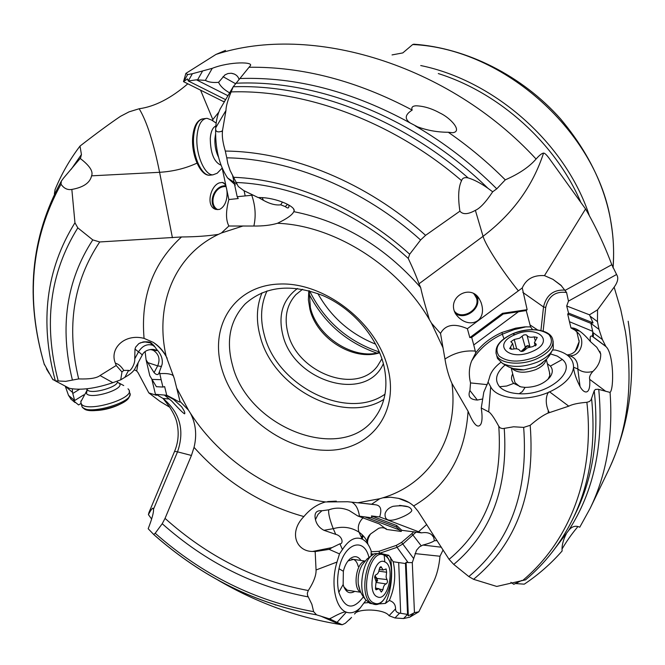 <?xml version="1.0" encoding="UTF-8"?>
<svg xmlns="http://www.w3.org/2000/svg" width="665" height="665" viewBox="0 0 665 665"><rect width="100%" height="100%" fill="white"/><g stroke="black" fill="none" stroke-linecap="round" stroke-linejoin="round"><path stroke-width="1" d="M500.812 362.35C494.411 367.246 490.604 372.433 489.398 377.895L488.093 382.076L490.687 386.831C496.863 399.399 526.614 402.259 549.623 391.876C564.336 384.944 572.316 376.756 573.554 367.321C574.011 372.658 576.173 379.058 580.038 386.515C583.704 393.722 590.811 395.983 589.714 379.382C589.057 377.171 590.104 374.52 592.872 371.436C598.176 366.49 600.803 360.688 600.736 354.038L596.813 347.296L590.52 341.719C582.482 332.109 575.965 327.513 570.977 327.945L569.473 321.719L592.69 331.311L590.911 323.356L567.686 314.046L568.567 313.099L566.696 305.991L589.481 314.811L597.552 309.824L597.469 321.636L598.974 329.366L602.374 339.549L605.906 346.531C613.745 353.331 614.144 388.834 610.071 392.416L598.201 389.258L595.433 389.441L594.236 390.721L591.027 399.931L589.489 401.51L586.879 402.3C578.367 402.998 572.332 404.287 568.774 406.165L548.143 413.048C543.538 414.935 537.561 419.017 530.196 425.309L523.671 427.395L513.604 426.78L502.698 428.626L500.255 427.961L498.775 426.282C494.162 417.761 490.795 412.957 488.692 411.876L481.252 407.994L481.61 410.721C482.408 417.105 482.142 421.618 480.795 424.262C477.794 428.892 473.546 424.553 468.069 411.244L451.967 383.472C448.808 376.523 446.473 368.377 444.968 359.034L440.521 333.431L431.469 323.173L429.382 319.582C425.284 306.133 422.375 295.468 420.654 287.563L418.983 283.814C416.739 277.263 413.156 268.785 408.235 258.394L409.69 254.213L420.604 239.99L425.575 235.344L459.906 211.171C457.828 197.306 458.385 187.131 461.568 180.639C462.358 178.054 464.536 177.139 468.102 177.896C474.037 179.666 480.662 183.133 487.969 188.311L492.682 191.794C485.816 202.135 480.047 208.311 475.375 210.331C468.044 214.454 462.89 214.737 459.906 211.171M224.778 101.122L223.299 101.479L183.49 81.637L185.884 73.391L187.621 74.563L192.36 73.732L212.251 68.329C229.857 61.346 255.044 61.687 250.015 66.051L233.207 86.774L231.129 91.911C227.663 100.457 225.942 106.624 225.975 110.423L222.501 130.564L221.644 131.296C217.256 132.667 215.269 131.512 215.684 127.838C216.241 120.299 217.679 114.156 219.99 109.409M420.604 239.99C363.954 189.026 290.647 158.835 226.765 157.821L225.31 151.071C222.908 142.967 221.952 136.533 222.426 131.745L222.501 130.564M226.765 157.821L227.812 163.524L230.115 170.531L238.319 186.524L243.689 190.539L258.045 197.513L260.564 197.572C275.618 197.738 294.67 205.892 294.213 210.672L293.772 211.653C292.351 214.878 286.914 218.752 277.463 223.282C270.929 225.236 263.066 226.15 253.864 226.025L228.876 226.017L221.412 232.991L218.428 234.371C207.779 236.009 195.477 236.873 181.512 236.964L99.717 241.96L92.776 239.89L77.813 227.862L74.954 222.775L71.845 189.434C67.489 190.165 63.882 188.411 61.014 184.163L61.346 181.121L63.474 178.195L80.191 158.428C89.625 165.643 93.424 171.437 91.579 175.834C90.033 182.817 83.458 187.347 71.845 189.434M44.156 363.905L52.643 379.258L55.212 380.821L65.652 381.361L78.669 378.917C89.667 379.274 96.791 378.144 100.024 375.534L116.2 365.492L115.402 363.256C109.168 348.834 124.388 333.207 144.072 338.377L153.266 342.367C158.744 345.85 163.041 350.505 166.159 356.332L174.297 378.535L180.032 401.369L188.469 410.13L190.456 413.264C195.834 423.655 197.031 435.026 194.047 447.362L191.437 455.459L177.522 451.843L153.499 509.249C153.831 512.183 152.061 518.675 148.187 528.733L153.698 534.477C202.376 577.411 256.665 604.202 316.565 614.851L313.631 611.667L311.877 604.31L307.571 595.508L307.321 593.23L308.294 590.537C313.697 582.133 316.291 575.275 316.058 569.98L315.168 551.559L312.7 551.451C296.241 551.634 288.352 532.341 303.897 516.564C310.048 509.141 317.238 504.278 325.459 501.95L347.679 501.743L371.66 504.211L379.732 498.733L382.816 497.819L390.555 497.212L398.476 498.343C404.619 499.797 409.682 502.333 413.663 505.949L417.986 511.177L449.083 559.34L453.754 564.427L468.833 576.563L473.546 579.306L496.747 586.439L525.574 579.83M351.145 617.835L345.318 623.28L342.184 624.768L329.832 618.974L316.565 614.851M235.377 185.02L227.505 177.879C218.984 164.745 215.053 148.062 215.684 127.838L225.975 110.423M191.437 455.459L165.036 518.392L162.218 523.729L155.203 533.255L153.698 534.477M61.346 181.121C30.623 237.289 24.979 298.527 44.422 364.819L44.422 364.827C25.345 299.109 30.881 238.885 61.014 184.163M342.184 624.768L339.757 624.402L342.184 624.768M220.531 108.362L221.337 106.982M226.449 98.279L232.717 88.029M115.402 363.256C118.37 363.888 121.155 366.274 123.765 370.422L128.586 370.363L124.862 377.329L120.714 379.84L112.875 382.683C95.303 388.568 80.856 390.463 69.542 388.36M120.714 379.84L121.969 371.968L116.2 365.492M123.765 370.422L121.969 371.968M128.586 370.363C129.409 372.865 135.336 364.437 134.737 358.867L134.987 349.083L135.71 347.047L138.827 343.614L143.166 341.926C147.389 341.619 150.024 341.926 151.08 342.857L154.022 345.642L156.757 349.524C161.213 354.27 162.983 359.241 162.085 364.437L159.392 371.893L161.146 379.69L151.986 379.407L156.4 386.697L162.925 387.063L161.146 379.69M388.119 369.108C399.515 415.151 368.144 451.959 324.611 450.263C281.204 449.207 234.629 412.408 222.01 369.457C208.777 326.557 234.03 285.443 279.45 284.038C324.686 281.943 377.396 323.057 388.119 369.108M232.567 365.542C225.792 340.738 229.999 320.189 245.202 303.897C265.144 286.174 291.046 283.398 322.907 295.584C352.201 308.269 376.706 336.374 383.722 365.01C388.402 385.683 385.5 403.198 375.018 417.545C342.4 464.453 248.161 428.102 232.567 365.542M383.373 363.647C366.116 403.572 293.365 381.535 282.8 334.852C277.953 314.819 282.858 299.366 297.521 288.485M381.926 358.759L377.487 366.074C356.299 395.343 296.981 372.683 287.879 332.982C284.013 317.679 286.682 304.894 295.892 294.637L302.558 289.283M400.272 505.425L406.93 506.464M225.884 186.541L224.296 186.599C213.54 187.297 208.536 205.094 217.829 209.683M225.568 185.726L224.321 185.801C213.706 186.508 207.779 203.407 216.05 209.467C205.502 206.906 210.14 186.05 219.267 182.9L222.268 182.443C228.319 182.809 229.949 204.654 219.467 209.425L216.034 209.467M228.876 226.017C225.743 220.032 225.743 211.212 228.868 199.55L222.152 168.079L217.181 173.241L212.925 174.845C204.471 175.319 195.46 153.881 196.998 136.258C198.12 124.879 201.453 118.894 206.99 118.312L211.611 120.049L216.167 123.075M151.628 519.033L148.403 514.61L148.918 512.64L174.479 451.601M521.842 580.404L513.804 584.311L510.895 582.332M448.276 132.26C437.703 132.26 427.47 130.456 417.578 126.849L410.263 123.017C404.337 118.91 404.985 114.596 412.2 110.074C411.145 107.464 412.4 106.043 415.974 105.793C423.696 106.059 431.66 108.453 439.873 112.992C450.629 117.913 463.031 131.662 452.557 132.709L448.276 132.26C468.684 146.367 487.686 162.235 505.275 179.858C518.999 173.848 529.274 166.907 536.081 159.026C539.406 155.244 541.9 153.266 543.563 153.083C544.785 153.041 546.863 155.078 549.78 159.184L585.557 208.968C595.882 226.881 604.626 245.46 611.792 264.712L616.713 274.753C618.683 277.887 617.827 282.026 614.144 287.155L620.719 309.474L625.416 331.685C633.546 383.763 627.918 429.931 608.517 470.18L590.221 508.243L579.764 527.22C575.516 525.217 571.742 526.397 568.425 530.761L552.116 552.249M492.682 191.794L496.763 188.835L505.275 179.858M80.573 157.929L81.438 154.513L80.008 146.076C96.541 133.274 110.049 123.349 120.531 116.308L129.068 111.853L139.176 108.744C154.745 106.624 170.955 98.304 187.821 83.79M515.126 583.538L524.278 584.161C538.276 574.843 550.894 563.779 562.125 550.977C561.676 546.563 562.773 541.426 565.441 535.574L566.173 534.145M610.071 392.416C613.163 435.824 606.547 474.436 590.221 508.243M249.067 67.256C302.783 66.608 357.155 80.881 412.2 110.074M54.38 193.947L55.054 189.658C61.454 174.089 69.767 159.558 80.008 146.076M577.927 526.497L576.779 527.968C571.509 534.278 566.605 541.268 562.083 548.949M547.918 379.407L549.764 375.783L549.49 372.375M519.806 386.631L514.984 382.616L514.527 380.862M512.707 373.855C510.861 377.496 511.194 380.671 513.721 383.373L520.961 386.905L525.101 387.387C535.583 387.271 543.804 383.938 549.764 377.404C552.898 373.173 553.114 369.399 550.404 366.082L547.37 363.73M550.554 353.938L557.312 356.108L562.349 359.457C577.145 371.469 547.403 395.675 519.19 393.73C510.155 393.264 503.605 390.929 499.556 386.731C494.245 380.039 496.065 372.807 505.018 365.035M573.554 367.321L573.554 367.213C573.479 358.626 567.345 352.882 555.142 349.998L552.615 350.031M549.273 412.541L548.309 410.613C543.937 400.43 547.619 391.269 549.623 391.876L568.774 406.165M567.711 355.318C574.726 356.64 578.093 361.186 577.81 368.975C581.917 372.167 586.937 372.99 592.872 371.436M567.079 354.935C574.078 354.246 578.085 349.773 579.107 341.519L576.871 331.985C586.031 338.61 581.543 355.883 570.437 355.758M576.871 331.985L575.059 330.231L570.977 327.945M579.622 331.062L575.059 330.231M590.52 341.719C589.73 337.305 590.237 335.459 592.041 336.199L605.599 346.232M592.69 331.311L592.997 332.558C593.712 335.559 593.554 336.856 592.532 336.457L592.374 336.374M569.473 321.719L567.686 314.046M488.093 382.076L483.796 392.192L481.252 407.994M482.699 398.983L477.345 400.047C470.072 399.632 467.595 396.456 469.931 390.53L470.529 382.915C468.617 374.836 468.991 367.496 471.66 360.904L475.741 352.899L473.754 344.977L518.451 311.744L503.214 314.013L502.499 313.323L527.137 309.666L526.239 310.563L518.451 311.744M526.239 310.563L530.554 326.881L524.602 326.889L515.691 328.161L502.017 332.425C490.67 337.496 481.909 344.32 475.741 352.899M440.521 333.431C445.375 324.595 454.328 323.015 467.387 328.701L522.266 287.928L527.137 309.666M503.214 314.013L471.701 337.438L473.754 344.977M471.701 337.438L469.823 337.612L467.387 328.701M454.378 311.32C448.518 295.701 471.56 283.922 479.59 299.433L480.995 302.309C488.368 322.957 466.863 330.372 455.359 313.506L454.378 311.32M469.823 337.612L502.499 313.323M522.266 287.928C526.148 279.034 533.546 274.928 544.469 275.626L585.557 208.968M185.884 73.391L216 54.414C311.12 23.209 448.534 63.973 536.081 159.026M71.205 399.341L68.512 395.367L65.237 386.116M149.11 512.125L149.484 511.294M416.091 532.1L402.915 543.97L397.063 547.32L408.119 562.582L412.292 562.632L414.453 612.664L418.825 611.792L433.464 582.033C436.863 575.009 439.041 566.422 439.997 556.248L443.106 549.922M418.825 611.792L409.781 617.178L403.555 618.55L394.968 617.968L389.033 615.707C385.259 609.689 363.248 608.184 356.008 612.515M597.552 309.824L614.144 287.155M239.101 79.576C238.078 75.993 235.443 73.882 231.187 73.25L227.954 73.541L224.961 74.887L218.585 82.327C212.925 82.826 208.519 82.169 205.377 80.374L212.251 68.329M223.008 76.65L235.418 83.64M227.945 95.727L196.433 79.825L188.286 80.98L225.626 99.675M218.585 82.327C220.29 86.159 223.972 89.667 229.633 92.851M196.433 79.825L205.377 80.374M183.49 81.637L187.497 78.894L188.286 80.98L192.36 73.732M225.535 50.39L216 54.414M253.149 195.136L237.189 196.707L238.228 198.552L228.868 199.55M288.826 205.044C289.217 208.303 288.028 208.818 285.268 206.591L280.738 204.82C275.842 205.468 270.073 203.972 263.423 200.331L258.477 197.522M232.692 175.893L237.189 196.707M244.063 190.722L245.185 195.851M212.833 120.764L212.817 119.542L200.556 90.141M218.81 112.161L212.817 119.542M169.824 407.279L159.974 401.361L148.827 392.899L156.4 395.301L155.435 394.32L151.82 379.133M412.292 562.632L416.506 550.271L419.449 546.896L422.898 545.051C428.426 543.646 432.258 542.208 434.386 540.728L437.154 540.62M414.453 612.664L408.327 615.832L407.562 614.41L405.467 563.513L398.692 562.565L400.679 613.296L407.562 614.41L403.555 618.55M377.313 604.044L385.401 603.421L389.324 600.478C393.547 601.833 395.617 604.635 395.534 608.882C395.509 611.268 396.864 612.689 399.599 613.147L400.679 613.296M364.312 602.964L368.443 602.615M329.832 618.974L331.237 618.018C340.131 613.13 345.168 611.185 346.332 612.174C351.02 613.778 355.7 612.315 360.363 607.768L366.008 600.229M360.63 607.511L354.503 614.019M312.7 551.451L332.101 547.578L339.915 543.804L342.45 549.556L339.491 553.912L337.014 562.033C330.372 583.006 335.218 608.384 346.332 612.174L337.222 622.149M339.491 553.912L329.167 549.365L315.168 551.559M332.101 547.578L329.167 549.365M339.915 543.804C343.655 544.086 342.625 536.007 335.759 534.377L323.955 530.296C319.408 527.919 316.582 524.369 315.459 519.631C314.013 513.172 316.158 510.221 321.885 510.77L328.734 509.822C335.567 507.387 342.375 507.619 349.158 510.521L357.77 515.965L372.043 517.836L371.436 515.94L379.657 516.938L421.46 532.856C427.42 531.892 431.485 533.355 433.638 537.254L434.386 540.728M371.66 504.211L375.218 504.743C380.629 505.267 382.109 509.332 379.657 516.938M393.082 506.314C404.586 504.91 410.837 506.314 411.826 510.521C411.278 512.067 408.717 513.954 404.145 516.181C390.696 522.391 384.345 521.51 385.11 513.538C386.307 510.063 388.967 507.653 393.082 506.314M399.432 505.417L407.82 506.747M407.113 501.443L402.849 500.08M421.46 532.856L401.818 530.313L401.186 531.451L396.382 527.046L372.043 517.836M371.436 515.94L396.706 525.533L401.818 530.313M396.382 527.046L396.706 525.533M399.557 529.997L365.093 516.988M386.456 529.348L379.15 523.845L357.77 515.965M401.186 531.451L386.44 529.423C384.719 527.702 382.159 527.312 378.759 528.251L370.505 534.012C367.845 538.293 366.989 541.717 367.928 544.303M408.119 562.582L406.115 562.307L405.467 563.513M382.442 553.862L388.717 555.267L393.181 561.726L398.692 562.565M389.324 600.478C394.827 587.694 396.116 574.776 393.181 561.726M385.401 603.421C391.328 590.52 393.032 575.109 390.521 557.17M388.717 555.267L386.34 556.381M342.45 549.556C348.784 539.764 355.359 536.273 362.184 539.091C366.041 541.019 369.033 544.951 371.17 550.878L371.17 555.716M363.389 596.854C352.999 610.487 344.803 608.965 338.809 592.282C337.163 585 337.23 577.145 339 568.716C344.113 543.172 363.971 536.431 368.925 557.337M371.07 554.519L372.957 554.618M360.945 560.454C358.144 556.256 354.678 555.574 350.538 558.409C347.197 561.102 344.803 565.391 343.356 571.26L343.157 584.493L343.68 586.289C346.199 592.557 349.89 594.244 354.761 591.368M348.053 560.894L353.497 559.406C355.725 560.312 357.296 562.648 358.219 566.397M343.888 586.879L347.221 590.204L349.067 590.487M406.115 562.307L408.327 615.832M392.042 54.921L402.799 52.917L412.682 44.538C504.452 48.479 598.267 133.183 611.093 223.39C613.612 238.461 614.227 253.19 612.947 267.571M375.675 344.179C350.463 334.079 331.178 317.197 317.837 293.539M413.829 44.206L412.682 44.538M181.553 406.689C184.313 410.704 185.319 413.081 184.571 413.838C183.083 413.09 178.76 408.8 171.603 400.953L164.513 395.176C164.629 394.636 167.655 396.049 173.59 399.441L181.553 406.689M180.032 401.369L180.065 401.909C179.866 402.325 178.17 401.544 174.995 399.565L166.716 395.243L155.435 394.32M148.403 514.61C151.287 509.282 152.9 507.27 153.249 508.567L153.499 509.249M134.322 369.79L136.699 370.979L138.021 372.608L148.827 392.899M72.36 388.884L72.485 392.333L74.655 400.538L73.399 400.712L78.595 404.943L81.022 403.431M124.862 377.329C130.382 374.22 133.798 371.253 135.086 368.435L142.011 355.484C142.476 355.002 141.304 353.788 138.495 351.851L134.737 358.867M151.986 379.407L149.783 375.675L146.092 359.856L154.081 372.624C156.175 374.761 157.688 375.151 158.619 373.788L159.392 371.893M162.925 387.063L164.637 386.614L166.716 395.243M79.526 389.266L72.801 393.456M146.092 359.856L145.145 351.777M68.512 395.367L74.655 400.538L83.748 394.869M561.642 285.95L552.939 279.342L560.803 285.127L566.563 292.45L568.475 301.104L566.696 305.991M589.481 314.811L593.064 322.866L590.911 323.356L598.974 329.366M568.567 313.099L593.064 322.866M552.939 279.342L544.469 275.626M455.151 313.115C463.912 320.937 481.069 309.192 477.362 297.903L476.389 295.501M454.278 311.029C461.41 320.763 480.371 309.84 476.556 298.211L473.945 293.731M530.554 326.881L532.582 329.641M553.13 341.212L553.305 348.385C551.169 353.705 545.923 358.252 537.569 362.026C523.862 367.329 512.2 367.803 502.582 363.464L497.478 358.452L496.639 355.293C500.072 363.971 520.961 365.958 536.771 358.817C549.39 352.733 554.643 346.016 552.524 338.668C549.282 329.017 528.351 326.773 512.474 333.855M496.738 355.65L497.478 358.452M515.034 334.686C537.586 324.296 556.181 341.561 532.15 351.527C508.617 362.117 491.352 344.096 515.034 334.686L512.532 333.855C498.393 340.879 493.887 348.252 499.024 355.975C507.52 362.433 519.822 362.757 535.932 356.93C550.371 349.532 554.693 342.059 548.908 334.503C540.113 328.419 527.993 328.202 512.532 333.855M510.562 347.055L509.689 348.626L512.665 349.183C516.273 348.385 518.642 348.834 519.772 350.53L519.855 350.729C521.377 351.86 523.056 351.627 524.893 350.023L527.495 347.837L532.848 346.59L536.298 344.337L534.411 342.591L537.262 337.438L534.244 336.872C530.612 337.662 528.234 337.222 527.129 335.551L526.048 334.753L523.771 334.952L519.531 338.244L514.253 339.466L510.836 341.719L512.615 343.364L510.562 347.055L511.152 349.341M527.096 335.451L529.955 346.931C528.243 345.069 526.597 345.326 525.026 347.695L521.136 351.444M522.1 336.099L525.508 347.936L522.964 351.278M529.539 347.039C528.002 345.609 526.663 345.908 525.508 347.936M81.138 400.712L80.781 401.884L81.33 403.946C86.741 413.081 135.602 398.377 128.844 389.765L128.004 388.809M372.733 603.837L369.798 603.346L365.667 599.755C357.13 588.708 363.614 556.796 374.894 553.621L379.806 553.529M384.811 561.908C395.708 566.04 388.177 602.174 377.421 596.862C366.157 593.03 374.121 555.874 384.811 561.908L384.195 555.267C369.582 546.838 358.568 597.868 374.079 603.03C388.834 610.113 399.033 560.994 384.195 555.267M376.049 574.668L375.01 575.707L374.661 577.37L376.116 581.709L375.575 586.48L376.058 589.813L379.1 588.7L381.311 592.066L382.957 589.672C383.381 586.355 384.445 584.444 386.149 583.928L387.163 582.897L387.504 581.252L386.082 576.971L386.623 572.257L386.124 568.941L383.198 570.005L380.929 566.563L379.291 568.932C378.867 572.257 377.787 574.169 376.049 574.668M376.174 582.332L377.612 580.653L376.706 578.051L374.969 575.815M387.063 579.581L376.365 578.367L374.761 576.513M376.141 581.908L377.23 580.57L376.365 578.367M225.31 151.071C291.145 151.537 367.113 182.559 425.575 235.344M461.568 180.639C393.248 121.803 305.725 89.426 231.129 91.911M55.303 380.746C39.476 321.935 46.026 269.283 74.954 222.775M522.898 580.304C568.966 541.518 595.225 477.029 586.879 402.3M530.196 425.309C535.367 492.532 516.481 543.862 473.546 579.306M316.59 614.859C256.723 604.294 202.384 577.478 153.565 534.411M218.045 580.154C256.964 602.839 297.538 617.586 339.757 624.402L320.339 615.94M222.426 131.745L221.644 131.296M77.813 227.862C49.759 272.858 43.217 323.888 58.212 380.954M468.833 576.563C510.188 542.042 528.467 492.316 523.671 427.395M155.203 533.255C202.692 575.059 255.501 601.193 313.631 611.667M418.983 283.814L483.056 236.316L475.375 210.331M233.207 86.774C309.3 83.948 398.859 117.298 468.102 177.896M275.717 605.067L275.077 604.826M591.592 398.593C596.131 444.345 589.73 484.768 572.382 519.855C560.512 543.604 544.884 563.621 525.483 579.905M408.235 258.394C358.393 212.659 293.573 184.72 236.216 182.468M293.772 211.653C342.591 221.395 384.885 246.698 420.654 287.563M99.717 241.96C73.233 281.586 66.217 327.238 78.669 378.917M144.072 338.377C140.49 296.956 152.967 263.157 181.512 236.964M165.036 518.392C207.879 556.705 255.626 580.753 308.294 590.537M303.897 516.564C261.478 504.793 224.861 481.726 194.047 447.362M468.069 411.244C465.259 454.644 447.129 486.215 413.663 505.949M449.083 559.34C486.182 528.392 502.748 484.037 498.775 426.282M233.482 177.289C292.076 179.442 358.402 207.696 409.69 254.213M72.352 379.831C59.484 327.255 66.292 280.605 92.776 239.89M504.245 428.36C508.26 487.345 491.427 532.698 453.754 564.427M308.211 596.896C254.629 586.887 205.959 562.499 162.218 523.729M100.024 375.534L112.875 382.683M159.783 373.672C166.832 373.156 171.445 373.938 173.615 376.008M382.816 497.819C428.892 484.045 459.025 438.842 451.967 383.472M443.139 348.036L431.469 323.173M429.382 319.582C397.861 265.368 333.863 225.285 277.463 223.282M243.149 225.95L221.412 232.991M218.428 234.371C173.764 255.609 154.654 305.792 166.159 356.332M176.807 388.31L188.469 410.13M190.456 413.264C220.572 459.964 273.473 495.059 325.459 501.95M357.969 502.748L379.732 498.733M262.035 292.75C256.507 306.191 255.917 320.813 260.273 336.606C273.165 388.426 343.655 425.151 383.838 399.382M267.039 290.913C260.838 304.287 259.94 319.025 264.329 335.118C276.84 385.966 346.947 421.211 385.002 394.187M379.707 352.766C353.323 361.444 316.873 338.535 309.915 309.267L308.377 299.84L308.793 290.68M172.41 237.738L159.6 172.302L91.579 175.834M196.99 163.133C185.568 168.42 173.1 171.479 159.6 172.302C153.64 142.634 146.832 121.446 139.176 108.744M487.969 188.311C416.681 118.52 318.169 79.143 235.817 83.25M572.382 519.855L575.258 514.003C592.889 478.335 599.215 437.238 594.236 390.721M239.949 78.512C295.925 76.674 352.691 91.512 410.263 123.017M415.268 125.876C444.96 143.208 472.125 164.197 496.763 188.835M71.163 169.317L81.438 154.513M598.749 389.374C603.936 444.652 593.828 491.776 568.425 530.761M519.423 581.393L516.306 583.521M499.556 386.731L506.68 386.033L513.721 383.373M488.692 411.876L490.687 386.831M548.143 413.048L548.309 410.613M589.714 379.382L605.773 391.361M580.038 386.515L577.81 368.975L573.554 367.213M592.997 332.558L602.374 339.549M579.049 340.156L579.099 342.409M543.13 331.112L545.724 307.43C548.592 296.008 555.549 291.029 566.58 292.5M578.816 342.409L575.242 351.27M545.724 307.43L543.521 306.972C546.322 295.06 553.546 289.441 565.183 290.115M540.928 330.513L543.521 306.972L522.856 292.417M475.317 351.078C464.386 350.247 454.27 352.899 444.968 359.034M537.553 329.923L529.938 324.877M518.326 290.846C501.817 270.314 485.633 245.393 483.056 236.316C512.59 213.939 532.756 186.2 543.563 153.083M197.721 79.617L202.534 71.113M183.981 81.08L187.621 74.563M251.761 195.244C255.402 205.817 256.1 216.083 253.864 226.025M359.765 532.698L359.191 532.557M422.898 545.051L441.385 547.22M415.018 553.588L439.997 556.248M413.422 613.438L409.781 617.178M399.599 613.147L394.968 617.968M395.534 608.882L389.033 615.707M329.275 618.774L331.237 618.018M316.058 569.98L337.014 562.033M359.457 516.206C358.31 508.742 355.684 504.037 351.577 502.117M418.534 531.742L426.731 524.494M413.713 531.801L411.859 533.646L421.153 545.749M362.35 539.174L362.982 535.524M411.859 533.646L401.602 542.374L396.315 545.391L378.975 551.318L371.103 551.767M401.602 542.374L413.655 558.575M396.315 545.391L397.063 547.32L379.316 553.38M368.069 544.519L367.886 543.879C366.473 539.199 363.514 535.3 359.017 532.166C351.211 527.212 342.616 526.04 333.24 528.675L335.759 534.377M328.734 509.822C328.194 513.23 329.69 519.515 333.24 528.675L323.955 530.296M363.215 517.636C358.701 522.291 357.296 527.137 359.017 532.166L362.184 539.091M367.886 543.879C366.506 540.404 367.379 537.112 370.505 534.012M361.594 537.81L362.425 534.951M378.975 551.318L379.715 553.247M373.78 554.136L371.053 553.762M315.459 519.631L318.061 514.328L321.885 510.77M338.809 592.282L343.157 584.493M339 568.716L343.356 571.26M592.814 331.81L592.432 336.49M438.301 73.566C499.698 92.867 555.674 143.482 580.786 202.26M420.737 65.544C495.126 80.781 565.873 143.823 589.348 215.693M308.909 293.697C323.622 322.492 346.224 342.276 376.698 353.049M309.591 290.896C324.395 320.929 347.662 341.295 379.391 352.001M156.217 394.387L163.025 398.46C180.04 412.691 184.87 430.479 177.522 451.843L174.579 451.36C178.253 442.566 179.109 433.405 177.139 423.888C176.391 419.199 173.764 413.389 169.251 406.456L163.041 398.451L169.375 399.042M72.485 392.333L65.295 386.29M154.588 346.64L152.717 345.276C147.123 343.597 142.385 345.792 138.495 351.851L134.987 349.083M150.814 349.449L153.54 350.463C158.985 354.254 160.356 359.391 157.663 365.875L161.504 366.498M154.421 346.365L150.955 343.63L154.305 346.216M147.397 362.492L157.663 365.875L154.081 372.624M138.145 362.716L136.699 370.979M154.114 349.524L151.761 349.366M144.164 341.785L150.431 342.916L154.022 345.642M568.475 301.104L616.555 274.512M590.196 316.216L597.469 321.636M565.3 290.272L611.792 264.712M262.209 197.646L263.423 200.331M282.45 202.06L280.738 204.82M287.538 204.346L285.268 206.591M503.962 338.676L502.308 334.204C489.556 340.064 479.34 348.959 471.66 360.904M526.339 326.773L514.045 329.641L502.308 334.204L502.017 332.425M487.279 384.653L470.529 382.915M477.345 400.047L469.931 390.53M562.349 359.457L550.404 366.082M519.19 393.73L522.316 391.627L525.101 387.387M546.015 359.815C545.192 363.597 541.834 366.839 535.924 369.549C524.685 373.547 516.53 373.04 511.452 368.011M513.322 368.601L523.937 369.865L535.915 366.922L542.815 362.741M495.94 352.832L496.639 355.293C494.162 347.197 499.423 340.056 512.432 333.88M516.647 348.834L514.253 339.466M535.042 340.106L534.244 336.872M536.098 345.301L535.732 343.813M215.518 134.38L214.928 138.586C214.62 145.485 215.817 151.686 218.536 157.198M220.996 165.161C214.03 162.177 210.456 153.224 210.273 138.32C210.872 131.479 212.717 127.381 215.834 126.026M211.254 175.036L209.6 175.219C201.121 175.701 192.077 154.288 193.631 136.682C194.762 125.311 198.112 119.334 203.665 118.752L205.552 118.503M194.853 157.156L192.908 147.223L192.692 137.273M86.916 388.784L87.29 389.74C90.606 395.143 120.332 386.531 117.173 381.128M117.863 382.433L119.318 383.397C125.461 389.058 90.515 399.948 86.483 393.555L87.09 390.205M129.218 391.261L129.584 392.724C136.35 401.386 87.531 416.107 82.111 406.922L81.537 405.11M129.293 396.224C128.786 405.151 88.37 415.675 83.482 408.086M364.919 561.194C356.099 562.249 352.433 588.924 360.713 592.174M373.007 554.593L366.997 559.007L362.134 565.001C358.959 570.628 357.67 577.004 358.277 584.119L360.048 590.628M383.264 554.169L382.591 553.912C367.396 546.738 356.839 598.65 372.641 603.795L375.351 604.294M379.74 567.32L381.602 567.586M378.884 571.144L386.623 572.257M376.182 582.44L386.149 583.928M377.612 580.653L375.725 580.121M379.773 589.182L382.957 589.672M375.55 589.265L376.964 589.481M53.059 379.823L51.837 377.803M49.218 373.464L46.392 368.792M227.472 177.904L236.748 184.022M219.932 109.376L233.207 86.758M69.526 388.385L55.212 380.821M167.164 358.252C163.798 351.777 159.159 346.473 153.266 342.367M310.497 308.045C317.305 337.014 354.038 360.247 379.557 352.408M310.397 307.662L309.167 290.78M224.221 183.573L222.268 182.443M600.736 354.038L599.83 351.303M576.364 330.38L571.185 328.053M592.041 336.199L605.906 346.531M249.683 66.616L250.015 66.051M231.204 73.25L234.479 74.089M293.415 208.577L294.213 210.672M628.167 321.22C636.53 374.761 629.971 424.411 608.517 470.18M360.397 607.802L356.922 611.567M351.561 617.386L349.349 619.78M327.662 501.576L336.324 501.127M375.218 504.743L357.953 502.74M398.476 498.343L409.233 502.607M431.543 534.602L433.638 537.254M332.118 508.866L328.759 509.814M386.44 529.315L385.916 528.376M362.309 534.843L361.519 537.644M350.538 558.409L349.516 559.282M413.863 44.206C466.921 47.963 522.216 75.777 560.504 118.844C599.431 165.236 616.954 214.92 613.088 267.887M174.995 399.565L173.59 399.441M153.249 508.567L153.557 509.93M74.987 402.508L70.565 398.8M150.149 349.549L156.632 350.671C155.959 349.225 145.436 347.753 142.111 355.293M158.619 373.788L159.068 372.94M180.065 401.909L177.173 389.748M151.08 342.857L150.431 342.916C148.661 341.594 145.211 341.594 140.057 342.924M415.974 105.793L414.495 105.984M592.532 336.457L605.449 346.083M476.481 295.667L479.59 299.433M473.605 293.548L475.733 296.125M549.889 374.029L546.322 359.491M514.984 382.616L511.161 367.911M502.582 363.464L508.75 366.955L513.264 368.585L518.875 369.69L523.937 369.865C518.983 370.081 515.392 369.649 513.189 368.56M542.781 362.774L538.982 365.393L546.788 358.984L549.689 355.276L552.989 349.158M514.037 348.892L512.757 343.946M527.129 335.551L529.98 346.922L527.079 335.409M535.25 345.991L534.411 342.591M212.925 174.845L209.6 175.219C200.431 176.042 191.138 154.962 192.692 137.14C193.706 126.45 196.948 120.365 202.418 118.894M86.957 388.776L86.824 390.737L80.781 401.884M123.723 385.567L118.786 382.932M81.172 403.705L82.144 407.03C93.366 416.756 130.323 404.262 129.958 394.062M347.221 590.204L360.763 592.291M351.702 559.149L365.06 561.036M365.667 599.755C361.785 595.408 359.324 590.196 358.277 584.119L360.139 590.869M369.84 603.363L372.683 603.812C388.659 611.31 399.599 561.069 383.713 554.386M379.241 569.439L383.198 570.005M375.309 588.126L378.476 588.6"/></g></svg>

